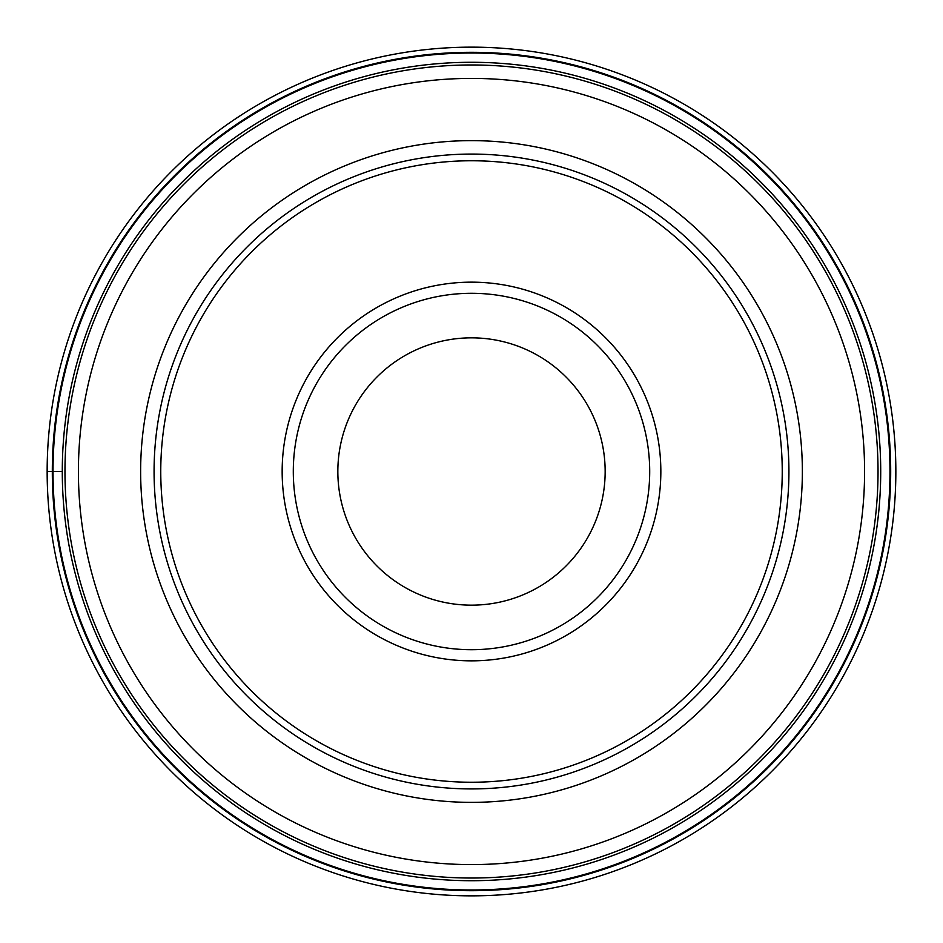 <?xml version="1.0" encoding="UTF-8"?>
<svg xmlns="http://www.w3.org/2000/svg" width="943" height="943" viewBox="0 0 943 943"><rect width="100%" height="100%" fill="white"/><g stroke="black" fill="none" stroke-linecap="round" stroke-linejoin="round"><path stroke-width="1.41" d="M47.15 471.5A424.35 424.35 0 0 1 471.5 47.15A424.35 424.35 0 0 1 895.85 471.5A424.35 424.35 0 0 1 471.5 895.85A424.35 424.35 0 0 1 47.15 471.5A424.35 424.35 0 0 1 471.5 47.15A424.35 424.35 0 0 1 895.85 471.5A424.35 424.35 0 0 1 471.5 895.85A424.35 424.35 0 0 1 47.15 471.5L62.285 471.5A409.215 409.215 0 0 0 471.5 880.715A409.215 409.215 0 0 0 880.715 471.5A409.215 409.215 0 0 0 471.5 62.285A409.215 409.215 0 0 0 62.285 471.5M889.98 471.5A418.48 418.48 0 0 0 471.5 53.02A418.48 418.48 0 0 0 53.02 471.5A418.48 418.48 0 0 0 471.5 889.98A418.48 418.48 0 0 0 889.98 471.5M878.027 471.5A406.527 406.527 0 0 1 471.5 878.027A406.527 406.527 0 0 1 64.973 471.5A406.527 406.527 0 0 1 471.5 64.973A406.527 406.527 0 0 1 878.027 471.5A406.527 406.527 0 0 1 471.5 878.027A406.527 406.527 0 0 1 64.973 471.5A406.527 406.527 0 0 1 471.5 64.973A406.527 406.527 0 0 1 878.027 471.5M154.074 471.5A317.426 317.426 0 0 1 471.5 154.074A317.426 317.426 0 0 1 788.926 471.5A317.426 317.426 0 0 1 471.5 788.926A317.426 317.426 0 0 1 154.074 471.5M782.242 471.5A310.742 310.742 0 0 1 471.5 782.242A310.742 310.742 0 0 1 160.758 471.5A310.742 310.742 0 0 1 471.5 160.758A310.742 310.742 0 0 1 782.242 471.5M660.843 471.5A189.343 189.343 0 0 1 471.5 660.843A189.343 189.343 0 0 1 282.157 471.5A189.343 189.343 0 0 1 471.5 282.157A189.343 189.343 0 0 1 660.843 471.5M293.297 471.5A178.203 178.203 0 0 0 471.5 649.703A178.203 178.203 0 0 0 649.703 471.5A178.203 178.203 0 0 0 471.5 293.297A178.203 178.203 0 0 0 293.297 471.5A178.203 178.203 0 0 1 471.5 293.297A178.203 178.203 0 0 1 649.703 471.5A178.203 178.203 0 0 1 471.5 649.703A178.203 178.203 0 0 1 293.297 471.5M337.842 471.5A133.658 133.658 0 0 1 471.5 337.842A133.658 133.658 0 0 1 605.158 471.5A133.658 133.658 0 0 1 471.5 605.158A133.658 133.658 0 0 1 337.842 471.5M890.687 471.5A419.187 419.187 0 0 1 471.5 890.687A419.187 419.187 0 0 1 52.313 471.5A419.187 419.187 0 0 1 471.5 52.313A419.187 419.187 0 0 1 890.687 471.5M78.41 471.5A393.09 393.09 0 0 0 471.5 864.59A393.09 393.09 0 0 0 864.59 471.5A393.09 393.09 0 0 0 471.5 78.41A393.09 393.09 0 0 0 78.41 471.5M802.363 471.5A330.863 330.863 0 0 1 471.653 802.363A330.863 330.863 0 0 1 140.637 471.5A330.863 330.863 0 0 1 471.347 140.637A330.863 330.863 0 0 1 802.363 471.5"/></g></svg>
